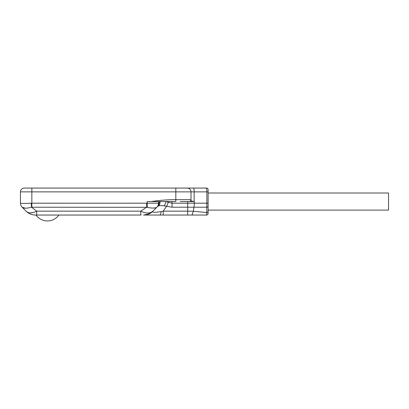 <?xml version="1.0" encoding="UTF-8"?>
<svg xmlns="http://www.w3.org/2000/svg" width="409" height="409" viewBox="0 0 409 409"><rect width="100%" height="100%" fill="white"/><g stroke="black" fill="none" stroke-linecap="round" stroke-linejoin="round"><path stroke-width="0.61" d="M22.117 207.215A5.7 5.7 135 0 1 20.45 203.186L20.45 191.867L31.846 191.867L31.846 203.186L31.248 203.191C24.913 203.518 21.319 203.518 20.465 203.191L20.45 203.186A5.7 5.7 0 0 0 22.117 207.215L22.117 207.215M36.698 212.077L36.698 211.146C32.106 213.513 28.553 213.513 26.053 211.146A13.298 13.298 0 0 0 35.455 215.042A13.298 13.298 0 0 1 26.053 211.146A13.298 13.298 -90 0 0 26.053 211.151L22.127 207.22A5.7 5.68 -45 0 1 20.465 203.191L20.47 203.196M194.127 201.555L190.062 201.555L191.013 200.604L191.013 199.658L175.819 199.658C167.613 199.653 159.382 200.287 151.126 201.555L147.138 201.555L147.138 203.176L146.657 203.186L31.846 203.186L31.846 207.215L31.549 207.22C26.784 208.503 23.645 208.503 22.127 207.22L25.542 208.227M163.758 201.555L151.126 201.555L175.819 201.555L175.819 191.867L194.152 191.867L194.152 201.555C192.199 201.238 191.151 200.921 191.013 200.604L191.013 200.528M191.013 200.604L190.062 201.555L180.282 201.555M192.971 201.555L192.138 201.555M190.062 201.555L187.69 201.555L187.69 203.186L172.02 203.186L165.824 201.555A5.7 2.582 -78.9 0 1 164.208 205.88C161.708 205.446 159.822 205.446 158.559 205.88L157.675 206.402A5.7 5.245 -135 0 0 159.106 202.373L158.534 203.186L158.534 201.555L158.534 203.186L147.138 203.176L147.286 207.312L31.846 207.215M158.559 205.88A5.7 4.985 -110.7 0 0 160.042 201.56L159.377 202.046M175.819 188.068L175.819 191.867L31.846 191.867L31.846 188.068L24.249 188.068L206.591 188.068L206.852 191.867L208.109 191.867L208.109 189.592L208.109 203.186L206.852 203.186L206.775 207.215L193.999 207.215L193.299 211.243L187.69 211.146L187.69 207.215L172.02 207.215L164.208 205.88M207.915 211.995A1.518 1.084 0 0 1 206.775 212.542L193.299 211.243A12.812 1.385 99 0 1 191.703 215.042L206.591 215.042L187.69 215.042L187.69 211.146L163.206 211.146L166.504 206.402A5.7 1.575 -73.3 0 0 168.145 202.373M208.109 203.186L208.109 213.524A1.518 1.518 0 0 1 206.591 215.042L206.591 214.94M208.109 201.555L208.109 212.194M192.665 201.264L194.285 201.555L194.285 203.186L187.69 203.186L187.69 207.215L193.999 207.215A5.7 0.992 -90 0 0 194.285 203.186L206.852 203.186L206.852 191.867L194.152 191.867A3.799 0.66 90 0 0 193.493 188.068L206.591 188.068A1.518 1.518 180 0 1 208.109 189.592A1.518 1.518 0 0 0 206.591 188.068A1.518 1.518 0 0 1 208.109 189.592A1.518 1.518 180 0 0 206.591 188.068M180.282 188.068L172.02 188.068M189.116 201.555A1.902 1.902 -90 0 0 191.013 199.658L191.013 191.867A3.799 3.799 0 0 0 187.215 188.068M24.249 188.068A3.799 3.799 90 0 0 20.45 191.867A3.799 3.799 0 0 1 24.249 188.068A3.799 3.799 0 0 0 20.45 191.867M22.51 203.437L25.879 203.416M32.72 212.639L30.614 212.869M187.69 215.042L143.585 215.042A13.298 13.267 90 0 0 152.756 211.351L156.933 207.143M58.86 215.042A14.054 14.054 0 0 1 35.982 215.042L36.698 215.042L36.698 211.146L140.778 211.146L140.778 215.042L141.09 215.042L35.455 215.042C31.805 214.986 28.671 213.687 26.053 211.146M161.146 211.56A13.298 1.922 90 0 1 159.853 215.042L163.206 215.042L163.206 211.146L161.146 211.56C155.451 212.516 152.618 212.516 152.649 211.56L152.93 211.146A13.298 13.298 90 0 1 143.528 215.042A13.298 13.298 0 0 0 143.554 215.042M206.637 214.28L206.673 213.825M150.226 212.685L147.828 212.997M153.416 208.135L156.197 207.624M146.657 203.186L146.657 207.215L140.778 211.146C146.223 213.682 150.277 213.682 152.93 211.146L152.756 211.351L152.93 211.146A13.298 13.298 90 0 1 143.528 215.042L148.62 214.03L152.93 211.146C150.323 213.682 147.194 214.981 143.554 215.042L143.523 215.042M157.332 206.749L157.675 206.402A5.7 5.245 45 0 0 158.82 204.597M156.877 207.199L156.877 207.199A5.7 5.7 0 0 0 158.534 203.186A5.7 5.7 -135 0 1 157.623 206.279A5.7 5.7 -135 0 0 158.534 203.186A5.7 5.7 0 0 1 156.867 207.215L156.754 207.312A5.7 5.695 0 0 0 158.534 203.176M208.109 211.468A1.518 1.084 180 0 1 206.775 212.542L206.591 215.042A1.518 1.518 0 0 0 208.109 213.524A1.518 1.518 0 0 1 206.591 215.042A1.518 1.518 0 0 0 208.109 213.524M156.754 207.312C156.54 208.299 150.86 208.304 147.286 207.312M36.698 211.146L31.549 207.22A5.7 0.297 -93 0 1 31.248 203.191M208.109 210.103L388.55 210.103L388.55 193.007L208.109 193.007M172.02 207.215L172.02 201.555M163.206 211.146L163.206 211.663M208.109 206.141A1.518 1.084 180 0 1 206.775 207.215L206.775 212.542M152.649 211.56A13.298 13.154 90 0 1 143.769 215.042"/></g></svg>

